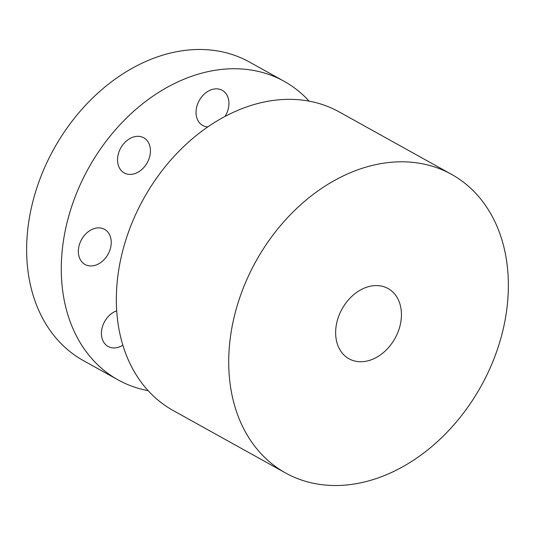 <?xml version="1.0" encoding="UTF-8"?>
<svg xmlns="http://www.w3.org/2000/svg" width="535" height="535" viewBox="0 0 535 535"><rect width="100%" height="100%" fill="white"/><g stroke="black" fill="none" stroke-linecap="round" stroke-linejoin="round"><path stroke-width="0.8" d="M148.168 390.67A170.825 128.728 -60.9 0 1 121.391 381.642A170.825 128.728 -60.9 0 1 118.115 379.904L83.473 360.65A170.825 128.728 -60.9 0 1 52.764 150.964A170.825 128.728 -60.9 0 1 246.174 60.288A170.825 128.728 -60.9 0 1 249.45 62.033L284.092 81.287A170.825 128.728 -60.9 0 1 309.103 101.128M118.115 379.904A170.825 128.728 -60.9 0 1 87.406 170.217A170.825 128.728 -60.9 0 1 280.815 79.548A170.825 128.728 -60.9 0 1 284.092 81.287M451.527 174.35L339.157 111.895A170.825 128.728 119.1 0 0 335.88 110.15A170.825 128.728 119.1 0 0 142.47 200.826A170.825 128.728 119.1 0 0 173.179 410.512L285.55 472.967A170.825 128.728 -60.9 0 1 254.841 263.28A170.825 128.728 -60.9 0 1 448.25 172.611A170.825 128.728 -60.9 0 1 451.527 174.35A170.825 128.728 -60.9 0 1 482.236 384.036A170.825 128.728 -60.9 0 1 288.826 474.712A170.825 128.728 -60.9 0 1 285.55 472.967M349.783 359.199A40.192 30.288 -60.9 0 1 349.014 358.791A40.192 30.288 -60.9 0 1 341.785 309.451A40.192 30.288 -60.9 0 1 387.293 288.118A40.192 30.288 -60.9 0 1 388.069 288.525A40.192 30.288 -60.9 0 1 395.291 337.866A40.192 30.288 -60.9 0 1 349.783 359.199M116.724 310.761A20.096 15.147 119.1 0 0 102.091 328.069A20.096 15.147 119.1 0 0 108.123 346.466A20.096 15.147 119.1 0 0 111.601 347.723A20.096 15.147 119.1 0 0 122.876 345.162M109.989 235.661A20.096 15.147 119.1 0 0 104.559 229.348A20.096 15.147 119.1 0 0 84.657 235.119A20.096 15.147 119.1 0 0 79.608 258.164A20.096 15.147 119.1 0 0 85.032 264.477A20.096 15.147 119.1 0 0 104.94 258.699A20.096 15.147 119.1 0 0 109.989 235.661M149.185 158.273A20.096 15.147 119.1 0 0 143.748 137.796A20.096 15.147 119.1 0 0 118.783 152.455A20.096 15.147 119.1 0 0 124.22 172.932A20.096 15.147 119.1 0 0 149.185 158.273M225.048 116.396A20.096 15.147 119.1 0 0 222.252 90.321A20.096 15.147 119.1 0 0 206.182 92.522A20.096 15.147 119.1 0 0 196.158 110.123A20.096 15.147 119.1 0 0 202.725 125.451A20.096 15.147 119.1 0 0 207.767 126.909"/></g></svg>
